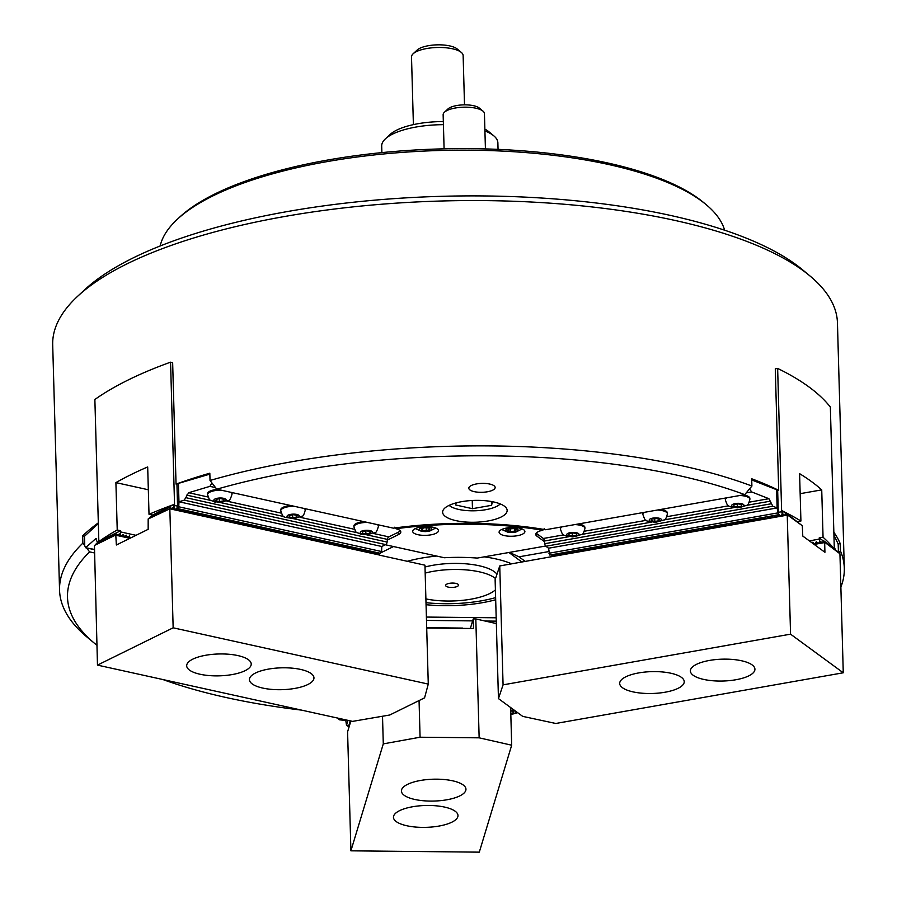 <?xml version="1.0" encoding="UTF-8"?>
<svg xmlns="http://www.w3.org/2000/svg" width="897" height="897" viewBox="0 0 897 897"><rect width="100%" height="100%" fill="white"/><g stroke="black" fill="none" stroke-linecap="round" stroke-linejoin="round"><path stroke-width="1.35" d="M833.851 532.235A392.527 132.913 -1.6 0 1 840.242 543.649L840.444 550.937A392.527 132.913 -1.6 0 1 844.301 568.216L837.45 322.898A392.527 132.913 178.4 0 0 809.823 275.828A392.527 132.913 178.4 0 0 284.854 216.457A392.527 132.913 178.4 0 0 77.647 296.279A392.527 132.913 178.4 0 0 52.699 344.818L59.55 590.136A392.527 132.913 -1.6 0 1 82.872 543.134L82.67 535.845A392.527 132.913 -1.6 0 1 98.322 522.85M94.342 552.911L89.61 551.868A384.779 130.289 178.4 0 0 94.577 643.362L87.177 637.218A392.527 132.913 -1.6 0 1 59.55 590.136M152.456 515.764L152.434 515.069L149.014 514.306A392.527 132.913 -1.6 0 1 173.749 504.563L173.816 507.231L174.567 505.493L170.565 362.186L172.65 362.646L176.047 484.1A392.527 132.913 -1.6 0 1 209.831 473.19L210.033 480.478A392.527 132.913 -1.6 0 1 751.899 486.051L751.697 478.763A392.527 132.913 -1.6 0 1 778.686 490.3L775.288 368.858L777.643 368.432A392.527 132.913 178.4 0 1 830.353 407.059L834.3 548.493M844.301 568.216A392.527 132.913 -1.6 0 1 840.87 587.131M94.577 643.362A384.779 130.289 178.4 0 0 96.921 645.257M162.929 679.545A384.779 130.289 178.4 0 0 301.527 710.121M487.363 491.78A13.175 4.463 178.4 0 0 495.155 487.475A13.175 4.463 178.4 0 0 481.868 483.393A13.175 4.463 178.4 0 0 468.817 488.215A13.175 4.463 178.4 0 0 487.363 491.78M488.058 520.966A32.281 10.932 178.4 0 0 507.153 510.415A32.281 10.932 178.4 0 0 474.58 500.391A32.281 10.932 178.4 0 0 442.613 512.209A32.281 10.932 178.4 0 0 488.058 520.966M744.745 494.639A384.779 130.289 178.4 0 0 216.771 489.201L393.413 528.165A185.937 62.958 -1.6 0 1 545.668 529.735L744.745 494.639L751.899 486.051M89.61 551.868L86.572 547.932M84.744 545.567L82.872 543.134M210.033 480.478L216.771 489.201M840.444 550.937L839.031 552.63M77.647 296.279L84.699 289.731A384.779 130.289 -1.6 0 1 287.814 211.479A384.779 130.289 -1.6 0 1 802.423 269.683L809.823 275.828M840.242 543.649L838.19 544.008L833.93 535.094M778.686 490.3L777.665 490.48L778.349 514.766L777.127 507.926L776.611 489.706L777.665 490.48M82.67 535.845L84.486 536.249L98.345 523.613M176.047 484.1L209.853 474.132M778.282 512.333L781.646 511.738L777.643 368.432M800.158 493.675L821.73 489.874A392.527 132.913 178.4 0 0 799.597 473.661L800.92 521.022L797.601 521.606M809.363 540.88L819.23 539.131L819.196 537.92L823.054 537.236L821.73 489.874M781.646 511.738L782.307 513.499L782.229 510.83A392.527 132.913 -1.6 0 1 800.92 521.022M823.054 537.236A392.527 132.913 -1.6 0 1 833.055 547.585M819.23 539.131L819.645 540.857L821.932 542.539M823.749 541.25L819.196 537.92M786.321 513.835L782.229 510.83M782.307 513.499L784.516 515.125M782.195 513.443L781.713 515.147M571.838 552.832L570.705 551.375M573.385 550.904L573.161 551.913M575.369 552.204L574.248 550.747M576.917 550.276L576.704 551.296M578.901 551.588L577.78 550.13M580.46 549.648L580.236 550.668M582.445 550.96L581.312 549.502M583.992 549.031L583.768 550.04M585.976 550.332L584.844 548.874M587.524 548.403L587.3 549.424M589.508 549.715L588.387 548.258M591.056 547.787L590.843 548.796M593.04 549.087L591.919 547.63M594.599 547.159L594.375 548.179M596.583 548.471L595.451 547.013M598.131 546.542L597.907 547.551M600.115 547.843L598.983 546.385M601.663 545.914L601.438 546.935M603.647 547.226L602.526 545.757M605.195 545.286L604.982 546.307M607.179 546.598L606.058 545.141M608.738 544.67L608.514 545.679M610.722 545.97L609.59 544.513M612.27 544.042L612.046 545.062M614.254 545.354L613.122 543.896M615.802 543.425L615.577 544.434M617.786 544.726L616.665 543.268M619.334 542.797L619.121 543.817M621.318 544.109L620.197 542.651M622.877 542.18L622.653 543.19M624.861 543.481L623.729 542.023M626.409 541.553L626.184 542.562M628.393 542.864L627.261 541.396M629.941 540.925L629.716 541.945M631.925 542.237L630.804 540.779M633.473 540.308L633.26 541.317M635.457 541.609L634.336 540.151M637.016 539.68L636.792 540.7M639 540.992L637.868 539.534M640.548 539.063L640.323 540.072M642.532 540.364L641.4 538.906M644.08 538.435L643.855 539.456M646.064 539.747L644.943 538.29M647.612 537.808L647.399 538.828M649.607 539.119L648.475 537.662M651.155 537.191L650.93 538.2M653.139 538.503L652.007 537.034M654.687 536.563L654.462 537.583M656.671 537.875L655.539 536.417M658.219 535.946L657.994 536.955M660.203 537.247L659.082 535.789M661.751 535.318L661.538 536.339M663.746 536.63L662.614 535.173M665.294 534.702L665.069 535.711M667.278 536.002L666.146 534.545M668.826 534.074L668.601 535.094M670.81 535.386L669.678 533.928M672.358 533.446L672.133 534.466M674.342 534.758L673.221 533.3M675.889 532.829L675.676 533.838M677.885 534.13L676.753 532.672M679.433 532.201L679.208 533.222M681.417 533.513L680.285 532.056M682.965 531.585L682.74 532.594M684.949 532.885L683.817 531.428M686.497 530.957L686.272 531.977M688.481 532.269L687.36 530.811M690.028 530.34L689.815 531.349M692.024 531.641L690.892 530.183M693.572 529.712L693.347 530.732M695.556 531.024L694.424 529.566M697.104 529.084L696.879 530.105M699.088 530.396L697.967 528.938M700.635 528.468L700.411 529.477M702.62 529.768L701.499 528.311M704.179 527.84L703.954 528.86M706.163 529.152L705.031 527.694M707.711 527.223L707.486 528.232M709.695 528.524L708.563 527.066M711.243 526.595L711.018 527.615M713.227 527.907L712.106 526.449M714.774 525.978L714.55 526.988M716.759 527.279L715.638 525.821M718.318 525.35L718.093 526.371M720.302 526.662L719.17 525.193M721.85 524.723L721.625 525.743M723.834 526.034L722.702 524.577M725.381 524.106L725.157 525.115M727.366 525.407L726.245 523.949M728.913 523.478L728.689 524.498M730.898 524.79L729.777 523.332M732.457 522.861L732.232 523.87M734.441 524.162L733.309 522.704M735.989 522.233L735.764 523.254M737.973 523.545L736.841 522.088M739.52 521.617L739.296 522.626M741.505 522.917L740.384 521.46M743.052 520.989L742.828 521.998M745.037 522.301L743.916 520.832M746.596 520.361L746.371 521.381M748.58 521.673L747.448 520.215M750.127 519.744L749.903 520.753M752.112 521.045L750.98 519.587M753.659 519.116L753.435 520.137M755.644 520.428L754.523 518.971M757.191 518.5L756.967 519.509M759.176 519.8L758.055 518.343M760.734 517.872L760.51 518.892M762.719 519.184L761.587 517.726M764.266 517.244L764.042 518.264M766.251 518.556L765.119 517.098M767.798 516.627L767.574 517.636M769.783 517.928L768.662 516.47M771.33 515.999L771.106 517.02M773.315 517.311L772.194 515.853M774.873 515.383L774.649 516.392M776.858 516.683L775.726 515.226M780.39 516.067L778.921 514.172L778.181 515.775M778.921 514.172L779.583 515.024L777.329 516.459L776.387 516.089M819.645 540.857L819.14 542.573M814.274 544.109L812.805 542.214L812.245 542.988M812.805 542.214L813.467 543.066L812.682 543.313M817.806 543.481L816.348 541.586L815.597 543.19M816.348 541.586L816.999 542.438L814.756 543.874L813.814 543.504M426.008 602.683A72.309 24.488 178.4 0 0 481.442 600.811A72.309 24.488 178.4 0 0 495.626 597.615M511.57 563.877A72.309 24.488 178.4 0 0 508.891 562.699M426.064 604.713A74.541 25.239 178.4 0 0 482.384 602.694A74.541 25.239 178.4 0 0 495.682 599.757M436.671 556.062A74.541 25.239 178.4 0 0 407.294 561.287M545.623 546.026L477.249 558.08A85.731 29.029 178.4 0 0 444.307 557.743L385.362 544.748M511.738 563.843A74.541 25.239 178.4 0 0 509.788 563.047A74.541 25.239 178.4 0 0 484.279 556.846M430.863 534.847A12.917 4.373 178.4 0 0 438.498 530.62A12.917 4.373 178.4 0 0 425.47 526.617A12.917 4.373 178.4 0 0 412.687 531.338A12.917 4.373 178.4 0 0 430.863 534.847M517.266 535.733A12.917 4.373 178.4 0 0 524.902 531.506A12.917 4.373 178.4 0 0 511.873 527.503A12.917 4.373 178.4 0 0 499.091 532.235A12.917 4.373 178.4 0 0 517.266 535.733M778.349 514.766L549.771 555.064L548.538 548.213L545.847 546.239A2.579 0.975 -100 0 1 544.771 543.694L544.412 541.014A2.579 0.975 80 0 0 543.347 538.469L536.776 533.648L536.843 536.081A12.917 4.373 -1.6 0 1 535.722 534.365A12.917 4.373 -1.6 0 1 542.775 530.25A183.347 62.084 178.4 0 0 395.981 528.737A12.917 4.373 -1.6 0 1 400.802 531.988A12.917 4.373 -1.6 0 1 398.358 534.657L398.29 532.224L388.85 536.877L373.309 533.446M387.358 540.072L398.358 534.657M536.843 536.081L544.513 541.687M395.981 528.737L394.669 527.234M542.775 530.25L544.187 528.77M393.514 546.542L380.777 552.821M379.98 553.214L378.366 554.01M426.4 617.069L496.187 617.786M548.796 551.577L518.993 556.824L509.429 552.406M525.306 561.455L518.993 556.824M521.931 562.049L509.451 552.9M550.41 556.902L499.752 565.951L503.071 684.848L790.56 634.168L787.241 515.147L550.41 556.902L553.572 554.862L554.682 555.68M554.638 555.714L556.286 554.38L558.226 555.052M558.181 555.086L559.829 553.763L561.757 554.436M561.713 554.469L563.361 553.135L565.289 553.808M565.245 553.841L566.893 552.518L568.821 553.191M568.776 553.225L571.03 551.79M572.32 552.597L574.562 551.162L574.046 550.78M575.852 551.98L578.094 550.534L577.578 550.164M579.384 551.352L581.637 549.917L581.11 549.536M582.915 550.724L585.169 549.289L584.653 548.919M586.459 550.108L588.701 548.672L588.185 548.291M589.991 549.48L592.233 548.045L591.717 547.663M593.522 548.863L595.776 547.428L595.249 547.047M597.066 548.235L599.308 546.8L598.792 546.419M600.598 547.619L602.84 546.172L602.324 545.802M604.13 546.991L606.372 545.555L605.856 545.174M607.661 546.363L609.915 544.928L609.388 544.546M611.205 545.746L613.447 544.311L612.931 543.93M614.737 545.118L616.979 543.683L616.463 543.302M618.268 544.501L620.511 543.066L619.995 542.685M621.8 543.874L624.054 542.438L623.527 542.057M625.344 543.246L627.586 541.81L627.07 541.44M628.875 542.629L631.118 541.194L630.602 540.813M632.407 542.001L634.65 540.566L634.134 540.185M635.939 541.384L638.193 539.949M639.483 540.756L641.725 539.321L641.209 538.94M643.014 540.14L645.257 538.693L644.741 538.323M646.546 539.512L648.789 538.077L648.273 537.695M650.078 538.884L652.332 537.449L651.805 537.079M653.621 538.267L655.864 536.832L655.348 536.451M657.153 537.639L659.396 536.204L658.88 535.823M660.685 537.023L662.928 535.587L662.412 535.206M664.217 536.395L666.471 534.96L665.944 534.578M667.76 535.778L670.003 534.332L669.487 533.962M671.292 535.15L673.535 533.715L673.019 533.334M674.824 534.522L677.078 533.087L676.551 532.717M678.356 533.906L680.61 532.47L680.083 532.089M681.899 533.278L684.142 531.843L683.626 531.461M685.431 532.661L687.674 531.226L687.158 530.845M688.963 532.033L691.217 530.598L690.69 530.217M692.495 531.416L694.749 529.97L694.222 529.6M696.038 530.789L698.281 529.353L697.765 528.972M699.57 530.161L701.813 528.725L701.297 528.355M703.102 529.544L705.356 528.109M706.634 528.916L708.888 527.481M710.177 528.299L712.42 526.864L711.904 526.483M713.709 527.671L715.952 526.236L715.436 525.855M717.241 527.055L719.495 525.608L718.968 525.238M720.773 526.427L723.027 524.992L722.5 524.61M724.316 525.799L726.559 524.364L726.043 523.983M727.848 525.182L730.091 523.747L729.575 523.366M731.38 524.554L733.634 523.119L733.107 522.738M734.912 523.938L737.166 522.491L736.639 522.121M738.455 523.31L740.698 521.875L740.182 521.493M741.987 522.682L744.23 521.247L743.714 520.877M745.519 522.065L747.773 520.63L747.246 520.249M749.051 521.437L751.305 520.002L750.778 519.621M752.594 520.821L754.837 519.385L754.321 519.004M756.126 520.193L758.369 518.758L757.853 518.376M759.658 519.576L761.912 518.13L761.385 517.76M763.19 518.948L765.444 517.513L764.917 517.132M766.733 518.32L768.976 516.885L768.46 516.515M770.265 517.704L772.508 516.268L771.992 515.887M773.797 517.076L776.051 515.64M780.872 515.831L782.52 514.497L784.449 515.17M818.288 543.257L819.936 541.923L821.865 542.595M787.241 515.147L786.871 513.734L784.404 515.214L783.597 515.349L783.328 514.362M814.196 544.423L824.657 542.573L824.926 552.283L802.793 536.07L802.299 525.709L787.263 514.822M784.404 515.214L783.731 515.45M780.188 516.078L779.93 515.461M777.329 516.459L776.656 516.694M773.124 517.322L772.855 516.706M769.592 517.939L769.323 517.334M766.049 518.567L765.791 517.961M762.517 519.184L762.248 518.578M758.985 519.812L758.716 519.206M755.453 520.439L755.184 519.823M751.91 521.056L751.652 520.451M748.378 521.684L748.109 521.067M744.846 522.301L744.577 521.695M741.314 522.929L741.045 522.323M737.771 523.556L737.513 522.94M734.239 524.173L733.97 523.568M730.707 524.801L730.438 524.184M727.175 525.418L726.906 524.812M723.632 526.046L723.363 525.429M720.1 526.662L719.831 526.057M716.568 527.29L716.299 526.685M713.037 527.918L712.767 527.301M709.493 528.535L709.224 527.929M705.961 529.163L705.692 528.546M702.429 529.779L702.16 529.174M698.898 530.407L698.628 529.802M695.354 531.024L695.085 530.419M691.822 531.652L691.553 531.046M688.291 532.28L688.021 531.663M684.759 532.896L684.489 532.291M681.215 533.524L680.946 532.908M677.683 534.141L677.414 533.536M674.152 534.769L673.882 534.163M670.62 535.386L670.351 534.78M667.076 536.014L666.807 535.408M663.545 536.641L663.275 536.025M660.013 537.258L659.744 536.653M656.481 537.886L656.212 537.269M652.938 538.503L652.668 537.897M649.406 539.131L649.136 538.525M645.874 539.747L645.605 539.142M642.342 540.375L642.073 539.77M638.799 541.003L638.529 540.386M635.267 541.62L634.998 541.014M631.735 542.248L631.466 541.631M628.203 542.864L627.934 542.259M624.66 543.492L624.39 542.887M621.128 544.12L620.859 543.504M617.596 544.737L617.327 544.131M614.064 545.365L613.795 544.748M610.521 545.981L610.252 545.376M606.989 546.609L606.72 546.004M603.457 547.226L603.188 546.621M599.925 547.854L599.656 547.248M596.382 548.482L596.113 547.865M592.85 549.099L592.581 548.493M589.318 549.726L589.049 549.11M585.786 550.343L585.517 549.738M582.243 550.971L581.974 550.366M578.711 551.588L578.442 550.982M575.179 552.216L574.91 551.61M571.647 552.844L571.378 552.227M568.104 553.46L567.711 552.373M564.572 554.088L564.179 552.989M561.04 554.705L560.636 553.617M557.508 555.333L557.104 554.234M553.965 555.949L553.572 554.862M801.503 525.126L786.871 513.734M824.657 542.573L824.287 541.16L821.013 542.775L820.755 541.777M499.752 565.951L495.122 579.709L498.452 698.606L522.693 716.367L555.77 723.475L843.27 672.784L839.94 553.774L824.679 542.248M821.82 542.629L821.147 542.876M817.616 543.492L817.346 542.887M814.756 543.874L814.084 544.12M838.919 552.552L824.287 541.16M709.482 660.439A32.281 10.932 178.4 0 0 690.387 671.001A32.281 10.932 178.4 0 0 722.96 681.025A32.281 10.932 178.4 0 0 754.926 669.196A32.281 10.932 178.4 0 0 709.482 660.439M638.787 672.907A32.281 10.932 178.4 0 0 619.692 683.458A32.281 10.932 178.4 0 0 652.265 693.482A32.281 10.932 178.4 0 0 684.232 681.653A32.281 10.932 178.4 0 0 638.787 672.907M498.452 698.606L503.071 684.848M843.27 672.784L790.56 634.168M443.421 124.672A58.103 19.678 178.4 0 0 416.062 127.026A58.103 19.678 178.4 0 0 385.396 138.844L390.094 134.472A52.934 17.929 -1.6 0 1 443.331 121.566M484.873 129.112A52.934 17.929 -1.6 0 1 488.843 131.713L493.776 135.817A58.103 19.678 178.4 0 0 484.929 130.906M385.396 138.844A58.103 19.678 178.4 0 0 381.696 146.032L381.887 152.613M498.048 149.373L497.869 142.78A58.103 19.678 178.4 0 0 493.776 135.817M464.511 104.837L463.132 55.513A25.822 8.746 178.4 0 0 461.316 52.418A25.822 8.746 178.4 0 0 437.074 47.496A25.822 8.746 178.4 0 0 413.147 53.764A25.822 8.746 178.4 0 0 411.51 56.959L413.394 124.627M413.147 53.764L417.139 50.053A21.438 7.254 -1.6 0 1 436.996 44.85A21.438 7.254 -1.6 0 1 457.122 48.931L461.316 52.418M425.01 567.016A46.487 15.742 -1.6 0 1 432.948 565.278A46.487 15.742 -1.6 0 1 496.972 574.203M425.178 573.082A46.487 15.742 -1.6 0 1 433.128 571.355A46.487 15.742 -1.6 0 1 495.514 578.565M495.413 589.878A46.487 15.742 -1.6 0 1 425.896 598.904M454.734 587.187A6.458 2.186 178.4 0 0 458.546 585.068A6.458 2.186 178.4 0 0 452.032 583.072A6.458 2.186 178.4 0 0 445.641 585.438A6.458 2.186 178.4 0 0 454.734 587.187M749.511 488.91L751.675 491.937L768.92 498.698L772.81 506.222L777.127 507.926L548.538 548.213M751.731 479.94L776.611 489.706M536.776 533.648A12.917 4.373 -1.6 0 1 536.193 533.132M548.919 553.247L777.497 512.961M834.266 547.237L835.174 549.132M838.415 551.947L838.19 544.008M573.295 532.964L576.917 533.76L576.457 535.285L572.376 536.002L568.754 535.206L569.214 533.681L573.295 532.964M560.771 527.066A12.266 4.149 178.4 0 0 560.39 528.142L560.412 529.073C563.428 537.213 562.172 534.713 572.802 536.933L581.839 534.433C582.747 534.78 583.779 532.773 584.945 528.389A12.266 4.149 178.4 0 0 574.865 524.588M584.945 528.389L584.911 527.458A12.266 4.149 178.4 0 0 578.307 523.983M576.412 533.648L576.457 535.285M572.297 533.143L572.376 536.002M655.774 518.421L659.396 519.228L658.936 520.742L654.855 521.46L651.233 520.664L651.693 519.15L655.774 518.421M643.25 512.535A12.266 4.149 178.4 0 0 642.869 513.611L642.891 514.53C645.907 522.682 644.651 520.17 655.281 522.39L664.307 519.89C665.226 520.238 666.258 518.231 667.424 513.846A12.266 4.149 178.4 0 0 657.344 510.045M667.424 513.846L667.39 512.927A12.266 4.149 178.4 0 0 660.786 509.44M658.891 519.116L658.936 520.742M654.776 518.601L654.855 521.46M738.253 503.89L741.875 504.686L741.415 506.2L737.334 506.917L733.712 506.121L734.172 504.607L738.253 503.89M725.729 497.992A12.266 4.149 178.4 0 0 725.348 499.068L725.37 499.988C728.386 508.139 727.131 505.639 737.76 507.848L746.786 505.347C747.706 505.706 748.737 503.688 749.892 499.304A12.266 4.149 178.4 0 0 739.823 495.503M749.892 499.304L749.87 498.384A12.266 4.149 178.4 0 0 743.265 494.897M741.371 504.574L741.415 506.2M737.256 504.058L737.334 506.917M297.243 515.495L296.784 517.02L292.702 517.737L289.081 516.941L289.54 515.416L293.622 514.699L297.243 515.495M290.706 505.504A12.266 4.149 178.4 0 0 280.716 509.877L280.739 510.797C283.755 518.948 282.499 516.448 293.117 518.657L302.154 516.156C303.074 516.515 304.105 514.497 305.26 510.113A12.266 4.149 178.4 0 0 304.195 508.487M305.26 510.113L305.238 509.193A12.266 4.149 178.4 0 0 305.137 508.689M296.739 515.383L296.784 517.02M292.624 514.878L292.702 517.737M362.265 533.076L362.724 531.562L366.806 530.845L370.427 531.641L369.968 533.154L365.886 533.872L362.265 533.076M377.379 524.633A12.266 4.149 178.4 0 1 378.456 526.259L378.422 525.339A12.266 4.149 178.4 0 0 378.321 524.835M363.89 521.65A12.266 4.149 178.4 0 0 353.9 526.023L353.923 526.943C356.759 534.231 354.629 531.159 361.267 534.354L374.52 532.84C375.742 533.323 377.054 531.125 378.456 526.259M369.923 531.529L369.968 533.154M365.808 531.013L365.886 533.872M215.885 500.795L216.345 499.27L220.427 498.553L224.059 499.349L223.6 500.874L219.507 501.591L215.885 500.795M231 492.341A12.266 4.149 178.4 0 1 232.076 493.978L232.043 493.047A12.266 4.149 178.4 0 0 231.942 492.554M217.511 489.37A12.266 4.149 178.4 0 0 207.521 493.731L207.555 494.662C210.391 501.95 208.25 498.867 214.888 502.073L228.141 500.56C229.363 501.042 230.675 498.844 232.076 493.978M223.544 499.248L223.6 500.874M219.429 498.732L219.507 501.591M176.944 484.29L177.628 508.588L380.463 553.326L381.595 551.532L381.808 546.497L385.688 544.591A2.579 1.446 -77.6 0 0 387.1 542.068L387.437 539.4A2.579 1.446 102.4 0 1 388.85 536.877M177.628 508.588L178.761 506.794L178.963 501.759L178.458 483.55M381.808 546.497L178.963 501.759L184.277 500.167L188.684 492.722L209.909 486.353L211.905 482.9M400.264 530.789A12.917 4.373 -1.6 0 1 398.29 532.224M381.595 551.532L178.761 506.794M350.256 720.863L348.529 726.581L346.511 725.348L345.793 720.482L339.391 719.809L336.924 717.757M345.962 719.921L345.793 720.482M348.014 720.369L346.511 725.348M174.567 505.493L177.55 506.155M170.565 362.186A392.527 132.913 178.4 0 0 94.869 399.49L98.861 542.169M148.33 489.762L115.904 482.608L117.227 529.97L120.647 530.732L120.68 531.943L135.996 535.318M149.014 514.306L147.691 466.945A392.527 132.913 178.4 0 0 115.904 482.608M99.354 541.923L99.343 541.227A392.527 132.913 -1.6 0 1 117.227 529.97M171.428 508.408L173.816 507.231M173.749 504.563L152.434 515.069M120.647 530.732L99.343 541.227M117.698 534.892L120.198 533.659L120.68 531.943M174.276 508.902L173.962 507.186M177.404 509.586L176.855 507.971L175.487 509.731M179.692 509.036L178.626 510.415M180.544 510.281L180.409 509.193M182.831 509.731L181.766 511.111M183.683 510.976L183.549 509.888M186.004 510.427L184.894 511.806M186.823 511.66L186.677 510.584M189.11 511.111L188.034 512.49M189.951 512.355L189.816 511.268M192.238 511.806L191.173 513.185M193.09 513.05L192.956 511.963M195.378 512.501L194.313 513.88M196.23 513.734L196.095 512.658M198.517 513.196L197.441 514.564M199.369 514.43L199.224 513.353M201.657 513.88L200.58 515.259M202.498 515.125L202.363 514.037M204.785 514.575L203.72 515.954M205.637 515.82L205.503 514.732M207.891 515.304L206.859 516.65M208.777 516.504L208.642 515.427M211.03 515.999L209.988 517.334M211.916 517.199L211.77 516.111M214.17 516.694L213.127 518.029M215.045 517.894L214.91 516.807M217.298 517.39L216.267 518.724M218.184 518.578L218.049 517.502M220.438 518.074L219.406 519.408M221.324 519.273L221.189 518.186M223.577 518.769L222.534 520.103M224.463 519.968L224.317 518.881M226.717 519.464L225.674 520.798M227.591 520.652L227.457 519.576M229.879 520.114L228.813 521.482M230.731 521.348L230.596 520.271M233.052 520.809L231.953 522.177M233.87 522.043L233.736 520.955M236.158 521.493L235.081 522.873M237.01 522.738L236.864 521.65M239.297 522.189L238.221 523.568M240.138 523.422L240.004 522.346M242.47 522.884L241.36 524.252M243.278 524.117L243.143 523.029M245.565 523.568L244.5 524.947M246.417 524.812L246.283 523.725M248.704 524.263L247.628 525.642M249.557 525.496L249.411 524.42M251.878 524.958L250.768 526.326M252.685 526.191L252.55 525.104M254.972 525.642L253.907 527.021M255.824 526.887L255.69 525.799M258.112 526.337L257.047 527.716M258.964 527.571L258.829 526.494M261.251 527.032L260.175 528.4M262.103 528.266L261.958 527.189M264.391 527.716L263.314 529.095M265.232 528.961L265.097 527.873M267.519 528.411L266.454 529.791M268.371 529.656L268.237 528.568M270.625 529.14L269.593 530.486M271.511 530.34L271.376 529.264M273.764 529.835L272.722 531.17M274.65 531.035L274.504 529.948M276.938 530.486L275.861 531.865M277.778 531.73L277.644 530.643M280.032 531.226L279.001 532.56M280.918 532.414L280.783 531.338M283.172 531.91L282.14 533.244M284.057 533.11L283.923 532.022M286.345 532.56L285.268 533.939M287.197 533.805L287.051 532.717M289.451 533.3L288.408 534.634M290.325 534.489L290.191 533.412M292.613 533.95L291.547 535.318M293.465 535.184L293.33 534.107M295.752 534.634L294.687 536.014M296.604 535.879L296.47 534.791M298.892 535.33L297.815 536.709M299.744 536.574L299.598 535.487M302.031 536.025L300.955 537.404M302.872 537.258L302.738 536.182M305.159 536.709L304.094 538.088M306.012 537.953L305.877 536.866M308.299 537.404L307.234 538.783M309.151 538.649L309.017 537.561M311.438 538.099L310.362 539.478M312.291 539.332L312.145 538.256M314.578 538.783L313.502 540.162M315.419 540.028L315.284 538.94M317.706 539.478L316.641 540.857M318.558 540.723L318.424 539.635M320.846 540.173L319.781 541.553M321.698 541.407L321.552 540.33M323.985 540.869L322.909 542.237M324.837 542.102L324.692 541.026M327.125 541.553L326.048 542.932M327.966 542.797L327.831 541.71M330.253 542.248L329.188 543.627M331.105 543.492L330.971 542.405M333.359 542.988L332.327 544.322M334.245 544.176L334.099 543.1M336.498 543.672L335.456 545.006M337.384 544.871L337.238 543.784M339.638 544.367L338.595 545.701M340.512 545.567L340.378 544.479M342.766 545.062L341.735 546.396M343.652 546.251L343.517 545.174M345.906 545.746L344.874 547.08M346.791 546.946L346.646 545.858M349.045 546.441L348.002 547.775M349.931 547.641L349.785 546.553M352.185 547.136L351.142 548.471M353.059 548.325L352.925 547.248M355.347 547.787L354.281 549.155M356.199 549.02L356.064 547.944M358.486 548.471L357.421 549.85M359.338 549.715L359.192 548.628M361.626 549.166L360.549 550.545M120.534 535.374L120.198 533.659M123.674 536.07L123.113 534.455L121.745 536.204M126.802 536.765L126.253 535.15L124.885 536.899M129.942 537.449L129.381 535.834L128.024 537.595M132.913 536.843L131.893 537.348M349.191 726.94L348.081 725.404M462.56 628.079L426.703 627.709M426.501 620.421L472.652 620.892M485.042 621.027L496.288 621.139M510.718 710.873L513.566 711.5L513.106 713.025L510.797 713.429M513.062 711.388L513.106 713.025M84.486 536.249L84.755 545.97L85.776 547.529L95.934 538.48M94.241 549.626L85.383 547.675L94.241 549.39M98.031 542.584L98.849 541.833M96.271 538.794L95.542 538.626L97.807 542.786M379.992 555.153L169.836 508.801L173.155 627.81L428.273 684.086L424.954 565.188L380.059 555.288L377.211 553.202L375.518 553.516M376.482 553.034L376.74 554.032L374.071 552.507L372.378 552.821M373.343 552.35L373.612 553.337L370.932 551.812L369.239 552.137M370.203 551.655L370.472 552.653L367.792 551.128L366.099 551.442M367.075 550.96L367.333 551.958L364.664 550.433L362.971 550.747M363.935 550.276L364.193 551.263L363.476 551.106L361.222 549.67M360.93 550.063L358.094 548.986M357.791 549.368L354.954 548.291M354.651 548.684L351.815 547.596M351.512 547.989L348.675 546.912M348.384 547.293L345.547 546.217M345.244 546.609L342.407 545.522M342.105 545.914L339.268 544.838M338.965 545.219L336.128 544.143M335.837 544.524L333 543.447M332.697 543.84L329.861 542.752M329.558 543.145L326.721 542.068M326.418 542.45L323.582 541.373M323.29 541.766L320.453 540.678M320.151 541.07L317.314 539.994M317.011 540.375L314.174 539.299M313.872 539.691L311.035 538.604M310.743 538.996L307.906 537.92M307.604 538.301L304.767 537.225M304.464 537.606L301.627 536.529M301.325 536.922L298.488 535.834M298.196 536.227L295.36 535.15M295.057 535.531L292.22 534.455M291.917 534.847L289.081 533.76M288.778 534.152L285.941 533.076M285.65 533.457L282.813 532.381M282.51 532.773L279.673 531.686M279.371 532.078L276.534 531.002M276.231 531.383L273.406 530.306M273.103 530.688L270.266 529.611M269.963 530.004L267.127 528.916M266.824 529.308L263.987 528.232M263.684 528.613L260.859 527.537M260.556 527.929L257.719 526.842M257.417 527.234L254.58 526.158M254.277 526.539L251.44 525.463M251.138 525.855L248.312 524.767M248.009 525.16L245.173 524.083M244.87 524.465L242.033 523.388M241.73 523.77L238.894 522.693M238.591 523.086L235.765 521.998M235.463 522.39L232.626 521.314M232.323 521.695L229.486 520.619M229.184 521.011L226.347 519.924M226.044 520.316L223.218 519.24M222.916 519.621L220.079 518.544M219.776 518.937L216.939 517.849M216.637 518.242L213.8 517.165M213.497 517.547L210.672 516.47M210.369 516.851L207.532 515.775M207.229 516.167L204.393 515.08M204.09 515.472L201.253 514.396M200.95 514.777L198.125 513.701M197.822 514.093L194.985 513.006M194.683 513.398L191.846 512.322M191.543 512.703L188.706 511.626M188.404 512.019L185.578 510.931M130.659 537.953L128.697 536.72M185.275 511.324L182.439 510.247M128.394 537.112L125.558 536.036M182.136 510.628L179.299 509.552M125.255 536.417L122.429 535.341M178.996 509.933L176.16 508.857M122.127 535.733L118.864 534.556L117.888 535.027M175.857 509.249L172.594 508.072L171.63 508.554M428.273 684.086L424.573 697.844L389.758 714.999L352.588 721.379L97.47 665.114L94.432 545.466L115.78 534.948L116.363 544.995L148.162 529.331L148.173 518.982L169.836 508.801M94.959 545.208L96.798 543.19L115.724 533.861L115.803 534.948M118.864 534.556L119.122 535.543L118.404 535.386L115.724 533.861M129.908 538.323L116.094 535.274M148.7 518.724L150.539 516.706L169.466 507.377L169.533 508.464M174.074 507.366L172.628 508.072L172.863 509.07L169.466 507.377M200.042 674.241A32.281 10.932 178.4 0 0 233.769 674.264A32.281 10.932 178.4 0 0 251.227 664.015A32.281 10.932 178.4 0 0 218.655 653.98A32.281 10.932 178.4 0 0 186.688 665.809A32.281 10.932 178.4 0 0 200.042 674.241M262.776 688.077A32.281 10.932 178.4 0 0 296.503 688.1A32.281 10.932 178.4 0 0 313.961 677.852A32.281 10.932 178.4 0 0 281.389 667.828A32.281 10.932 178.4 0 0 249.422 679.646A32.281 10.932 178.4 0 0 262.776 688.077M173.155 627.81L97.47 665.114M510.628 707.531L511.682 745.205L479.301 852.15L350.906 850.827L347.588 731.806L350.862 720.997M426.714 628.023L473.515 628.505L473.246 618.908L470.353 628.472M382.514 716.243L383.288 743.882L350.906 850.827M457.818 816.752A32.281 10.932 178.4 0 0 457.986 815.519A32.281 10.932 178.4 0 0 425.413 805.495A32.281 10.932 178.4 0 0 393.458 817.324A32.281 10.932 178.4 0 0 424.214 827.382A32.281 10.932 178.4 0 0 457.818 816.752M465.778 790.459A32.281 10.932 178.4 0 0 465.958 789.225A32.281 10.932 178.4 0 0 433.386 779.201A32.281 10.932 178.4 0 0 401.419 791.031A32.281 10.932 178.4 0 0 432.175 801.088A32.281 10.932 178.4 0 0 465.778 790.459M383.288 743.882L420.076 737.222L479.144 737.827L511.682 745.205M419.056 700.557L420.076 737.222M473.246 618.908L475.814 618.93L479.144 737.827M496.355 623.583L475.814 618.93M456.203 502.858L455.564 504.955L472.461 508.689L491.511 505.325L492.599 501.737M449.419 505.605L449.128 505.37A27.112 9.183 178.4 0 0 449.419 505.605A27.112 9.183 178.4 0 0 471.822 510.808A27.112 9.183 178.4 0 0 499.988 504.192A27.112 9.183 178.4 0 0 500.257 503.935L499.988 504.192M485.423 148.924L484.436 113.605A20.665 6.997 178.4 0 0 482.99 111.127A20.665 6.997 178.4 0 0 465.913 107.169A20.665 6.997 178.4 0 0 444.452 112.203A20.665 6.997 178.4 0 0 443.14 114.76L444.093 148.824M444.452 112.203L447.973 108.929A16.785 5.685 -1.6 0 1 465.408 104.848A16.785 5.685 -1.6 0 1 479.29 108.055L482.99 111.127M491.41 501.513L491.511 505.325M472.237 500.481L472.461 508.689M429.719 529.6L426.254 530.643L422.072 530.205L421.366 528.725L424.83 527.683L429.013 528.12L429.719 529.6M426.176 527.817L426.254 530.643M422.027 528.524L422.072 530.205M509.126 528.95L513.533 528.591L516.358 529.701L514.766 531.159L510.348 531.506L507.523 530.396L509.126 528.95M514.699 529.051L514.766 531.159M510.27 528.849L510.348 531.506M177.337 219.283L179.692 217.096A280.839 95.093 -1.6 0 1 439.911 148.936A280.839 95.093 -1.6 0 1 703.528 202.464L705.995 204.516A283.418 95.968 178.4 0 0 440.819 150.461A283.418 95.968 178.4 0 0 177.954 218.711A283.418 95.968 178.4 0 0 177.337 219.283A283.418 95.968 178.4 0 0 160.159 245.98M724.641 230.215A283.418 95.968 178.4 0 0 705.995 204.516M783.115 514.396L782.049 513.622M820.531 541.822L819.466 541.037M746.192 492.902L751.675 491.937M543.347 538.469L563.753 534.87M584.407 531.226L646.232 520.327M666.886 516.683L728.712 505.785M749.365 502.141L768.92 498.698M545.847 546.239L772.81 506.222M544.771 543.694L771.128 503.789M544.412 541.014L568.911 536.698M581.861 534.41L651.39 522.155M664.341 519.868L733.858 507.612M746.82 505.325L770.601 501.131M570.335 532.65A6.144 2.086 178.4 0 0 569.236 536.26A6.144 2.086 178.4 0 0 578.946 534.545A6.144 2.086 178.4 0 0 570.335 532.65M562.228 526.808A12.266 4.149 178.4 0 0 560.412 529.073M652.814 518.107A6.144 2.086 178.4 0 0 651.715 521.718A6.144 2.086 178.4 0 0 661.425 520.002A6.144 2.086 178.4 0 0 652.814 518.107M644.708 512.277A12.266 4.149 178.4 0 0 642.891 514.53M735.282 503.565A6.144 2.086 178.4 0 0 734.194 507.175A6.144 2.086 178.4 0 0 743.905 505.471A6.144 2.086 178.4 0 0 735.282 503.565M727.187 497.734A12.266 4.149 178.4 0 0 725.37 499.988M296.761 514.441A6.144 2.086 178.4 0 0 287.051 516.156A6.144 2.086 178.4 0 0 295.674 518.051A6.144 2.086 178.4 0 0 296.761 514.441M294.261 506.3A12.266 4.149 178.4 0 0 280.739 510.797M362.747 534.13A6.144 2.086 178.4 0 0 372.457 532.426A6.144 2.086 178.4 0 0 363.846 530.519A6.144 2.086 178.4 0 0 362.747 534.13M367.456 522.435A12.266 4.149 178.4 0 0 353.923 526.943M216.368 501.849A6.144 2.086 178.4 0 0 226.089 500.134A6.144 2.086 178.4 0 0 217.466 498.239A6.144 2.086 178.4 0 0 216.368 501.849M221.077 490.154A12.266 4.149 178.4 0 0 207.555 494.662M215.527 487.598L209.909 486.353M354.405 529.275L300.125 517.3M281.221 513.129L226.941 501.165M208.026 496.994L188.684 492.722M387.437 539.4L366.581 534.791M357.264 532.74L293.397 518.657M284.08 516.594L220.214 502.511M210.885 500.459L186.733 495.122M387.1 542.068L186.24 497.768M385.688 544.591L184.277 500.167M339.772 718.553L339.391 719.809M120.333 533.838L118.886 534.556M510.819 714.225A6.144 2.086 178.4 0 0 515.596 712.285A6.144 2.086 178.4 0 0 510.707 710.155M431.614 528.681A6.144 2.086 178.4 0 0 421.668 527.638A6.144 2.086 178.4 0 0 423.35 531.159A6.144 2.086 178.4 0 0 431.614 528.681M506.2 529.454A6.144 2.086 178.4 0 0 512.916 532.078A6.144 2.086 178.4 0 0 516.706 528.625A6.144 2.086 178.4 0 0 506.2 529.454M510.83 714.595L517.67 712.689M415.289 528.602L421.668 531.383L425.503 531.607L429.54 531.159L435.74 528.03M501.692 529.488L508.061 532.269L511.907 532.493L515.932 532.044L522.144 528.916"/></g></svg>
